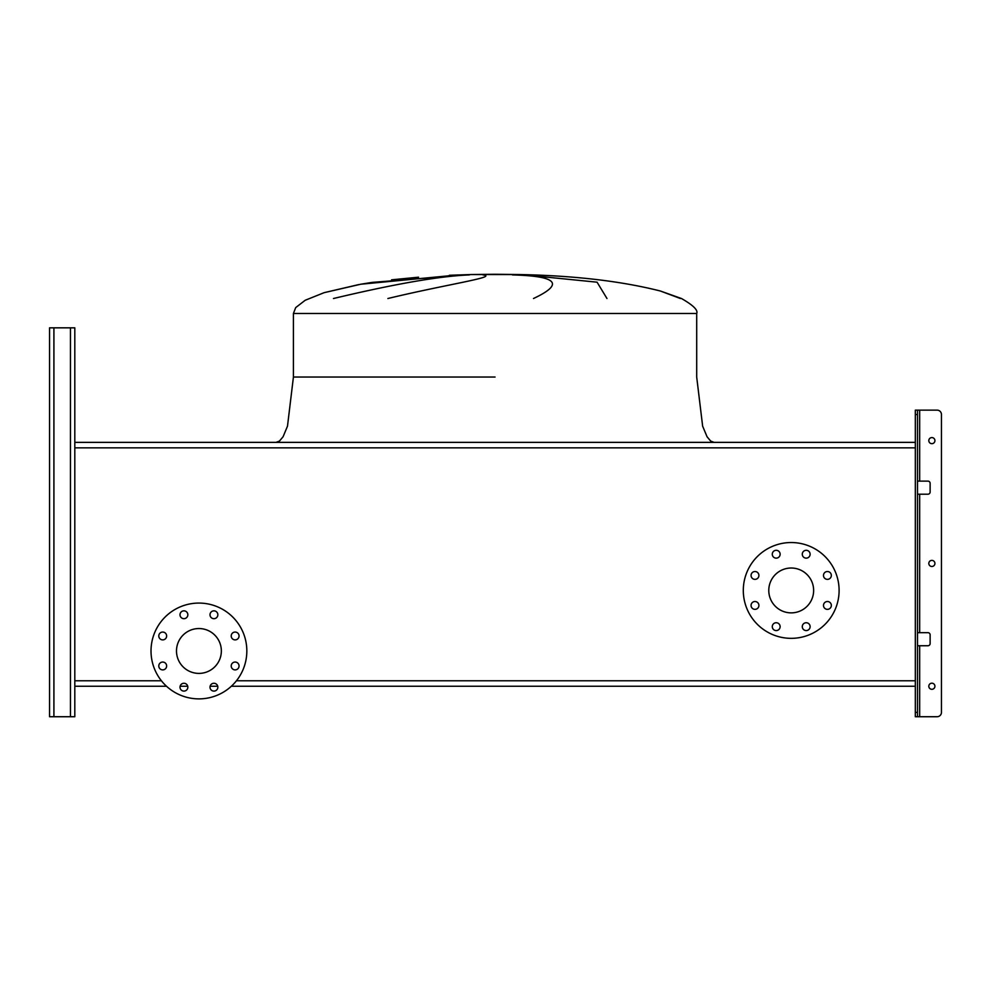 <?xml version="1.0" encoding="UTF-8"?>
<svg xmlns="http://www.w3.org/2000/svg" width="991" height="991" viewBox="0 0 991 991"><rect width="100%" height="100%" fill="white"/><g stroke="black" fill="none" stroke-linecap="round" stroke-linejoin="round"><path stroke-width="1.49" d="M680.396 298.514L660.402 291.02C621.221 281.097 574.099 275.597 519.036 274.544L471.097 274.544L495.066 274.272L471.097 274.544L495.066 274.272L471.097 274.544L372.133 282.398L360.959 284.194L372.133 282.398L471.097 274.544L449.332 275.287M458.04 274.928L360.724 284.231M333.471 298.514C394.629 283.934 439.917 276.068 469.338 274.928M483.001 274.928C498.807 276.96 446.891 284.268 387.877 298.514M360.848 284.206L324.131 292.667L305.191 300.273L295.69 307.606L293.423 313.466L696.698 313.466C698.221 310.171 693.143 305.191 681.461 298.514L660.502 291.057M495.066 274.272L519.036 274.544L495.066 274.544M533.492 298.514C564.511 283.934 557.499 276.068 512.446 274.928M524.648 274.928L597.077 282.187L606.975 298.514M913.578 442.37L76.555 442.37M49.55 712.38L49.55 327.835L49.55 716.728L49.55 712.38L49.55 716.728L74.808 716.728L74.808 686.243L166.513 686.243L74.808 686.243L74.808 327.835L74.808 447.845L915.325 447.845L915.325 680.767L236.44 680.767M180.127 686.243L187.733 686.243L180.127 686.243M210.117 686.243L217.735 686.243L210.117 686.243M231.337 686.243L915.325 686.243L231.337 686.243M158.795 635.974A3.914 3.914 0 0 0 162.71 639.889A3.914 3.914 0 0 0 166.637 635.974A3.914 3.914 0 0 0 162.71 632.06A3.914 3.914 0 0 0 158.795 635.974M158.795 665.977A3.914 3.914 0 0 0 162.71 669.891A3.914 3.914 0 0 0 166.637 665.977A3.914 3.914 0 0 0 162.71 662.05A3.914 3.914 0 0 0 158.795 665.977M180.003 687.184A3.914 3.914 0 0 0 183.93 691.099A3.914 3.914 0 0 0 187.844 687.184A3.914 3.914 0 0 0 183.93 683.27A3.914 3.914 0 0 0 180.003 687.184M210.005 687.184A3.914 3.914 0 0 0 213.92 691.099A3.914 3.914 0 0 0 217.847 687.184A3.914 3.914 0 0 0 213.92 683.27A3.914 3.914 0 0 0 210.005 687.184M231.213 665.977A3.914 3.914 0 0 0 235.14 669.891A3.914 3.914 0 0 0 239.054 665.977A3.914 3.914 0 0 0 235.14 662.05A3.914 3.914 0 0 0 231.213 665.977M231.213 635.974A3.914 3.914 0 0 0 235.14 639.889A3.914 3.914 0 0 0 239.054 635.974A3.914 3.914 0 0 0 235.14 632.06A3.914 3.914 0 0 0 231.213 635.974M210.005 614.767A3.914 3.914 0 0 0 213.92 618.681A3.914 3.914 0 0 0 217.847 614.767A3.914 3.914 0 0 0 213.92 610.84A3.914 3.914 0 0 0 210.005 614.767M180.003 614.767A3.914 3.914 0 0 0 183.93 618.681A3.914 3.914 0 0 0 187.844 614.767A3.914 3.914 0 0 0 183.93 610.84A3.914 3.914 0 0 0 180.003 614.767M198.931 603.073A47.902 47.902 0 0 1 246.833 650.976A47.902 47.902 0 0 1 198.931 698.878A47.902 47.902 0 0 1 151.016 650.976A47.902 47.902 0 0 1 198.931 603.073M198.931 673.397A22.434 22.434 0 0 1 176.497 650.976A22.434 22.434 0 0 1 198.931 628.542A22.434 22.434 0 0 1 221.352 650.976A22.434 22.434 0 0 1 198.931 673.397M751.067 575.437A3.914 3.914 0 0 0 754.993 579.363A3.914 3.914 0 0 0 758.908 575.437A3.914 3.914 0 0 0 754.993 571.522A3.914 3.914 0 0 0 751.067 575.437M751.067 605.439A3.914 3.914 0 0 0 754.993 609.354A3.914 3.914 0 0 0 758.908 605.439A3.914 3.914 0 0 0 754.993 601.512A3.914 3.914 0 0 0 751.067 605.439M772.286 626.646A3.914 3.914 0 0 0 776.201 630.573A3.914 3.914 0 0 0 780.128 626.646A3.914 3.914 0 0 0 776.201 622.732A3.914 3.914 0 0 0 772.286 626.646M802.289 626.646A3.914 3.914 0 0 0 806.203 630.573A3.914 3.914 0 0 0 810.118 626.646A3.914 3.914 0 0 0 806.203 622.732A3.914 3.914 0 0 0 802.289 626.646M823.496 605.439A3.914 3.914 0 0 0 827.411 609.354A3.914 3.914 0 0 0 831.338 605.439A3.914 3.914 0 0 0 827.411 601.512A3.914 3.914 0 0 0 823.496 605.439M823.496 575.437A3.914 3.914 0 0 0 827.411 579.363A3.914 3.914 0 0 0 831.338 575.437A3.914 3.914 0 0 0 827.411 571.522A3.914 3.914 0 0 0 823.496 575.437M802.289 554.229A3.914 3.914 0 0 0 806.203 558.144A3.914 3.914 0 0 0 810.118 554.229A3.914 3.914 0 0 0 806.203 550.302A3.914 3.914 0 0 0 802.289 554.229M772.286 554.229A3.914 3.914 0 0 0 776.201 558.144A3.914 3.914 0 0 0 780.128 554.229A3.914 3.914 0 0 0 776.201 550.302A3.914 3.914 0 0 0 772.286 554.229M791.202 542.535A47.902 47.902 0 0 1 839.104 590.438A47.902 47.902 0 0 1 791.202 638.34A47.902 47.902 0 0 1 743.3 590.438A47.902 47.902 0 0 1 791.202 542.535M791.202 612.872A22.434 22.434 0 0 1 768.781 590.438A22.434 22.434 0 0 1 791.202 568.016A22.434 22.434 0 0 1 813.636 590.438A22.434 22.434 0 0 1 791.202 612.872M161.422 680.767L74.808 680.767L74.808 702.792M915.325 447.845L915.325 442.37L74.808 442.37L74.808 345.252M915.325 680.767L915.325 712.38L917.493 712.38L917.493 414.498L915.325 414.498L915.325 410.138L937.09 410.138A4.36 4.36 0 0 1 941.45 414.498L941.45 712.38L941.45 414.498M49.55 332.183L49.55 327.835L74.808 327.835L74.808 336.544M934.922 563.433A3.047 3.047 0 0 1 931.874 566.48A3.047 3.047 0 0 1 928.815 563.433A3.047 3.047 0 0 1 931.874 560.386A3.047 3.047 0 0 1 934.922 563.433M934.922 686.243A3.047 3.047 0 0 1 931.874 689.302A3.047 3.047 0 0 1 928.815 686.243A3.047 3.047 0 0 1 931.874 683.195A3.047 3.047 0 0 1 934.922 686.243M934.922 440.623A3.047 3.047 0 0 1 931.874 443.671A3.047 3.047 0 0 1 928.815 440.623A3.047 3.047 0 0 1 931.874 437.576A3.047 3.047 0 0 1 934.922 440.623M917.493 712.38L917.493 716.728L937.09 716.728A4.36 4.36 0 0 0 941.45 712.38M917.493 481.13L927.948 481.13A2.18 2.18 0 0 1 930.128 483.311L930.128 492.019A2.18 2.18 0 0 1 927.948 494.199L917.493 494.199M917.493 632.679L927.948 632.679A2.18 2.18 0 0 1 930.128 634.859L930.128 643.568A2.18 2.18 0 0 1 927.948 645.748L917.493 645.748M915.325 442.37L915.325 414.498M917.493 716.728L915.325 716.728L915.325 712.38M917.493 410.138L917.493 414.498M74.808 694.084L74.808 686.243M919.673 645.748L919.673 716.728L937.09 716.728M919.673 481.13L919.673 410.138L937.09 410.138M930.128 483.311A2.18 2.18 0 0 0 927.948 481.13M927.948 494.199A2.18 2.18 0 0 0 930.128 492.019M930.128 634.859A2.18 2.18 0 0 0 927.948 632.679M927.948 645.748A2.18 2.18 0 0 0 930.128 643.568M495.066 377.038L293.423 377.038L495.066 377.038M70.448 716.728L70.448 327.835M53.91 716.728L53.91 327.835M919.673 632.679L919.673 494.199M358.792 284.578L324.131 292.667L305.191 300.273L295.69 307.606L293.423 313.466L295.69 307.606L305.191 300.273L324.131 292.667L358.792 284.578L324.131 292.667L305.191 300.273L295.69 307.606L293.423 313.466L293.423 377.038L287.489 426.192L283.067 436.771L279.437 441.094L276.006 442.37M360.959 284.194L372.046 282.41L360.959 284.194M391.569 279.821L418.549 277.195M696.698 313.466C698.221 310.171 693.143 305.191 681.461 298.514C693.143 305.191 698.221 310.171 696.698 313.466L696.698 377.038L702.644 426.192L707.066 436.771L710.696 441.094L714.115 442.37"/></g></svg>
